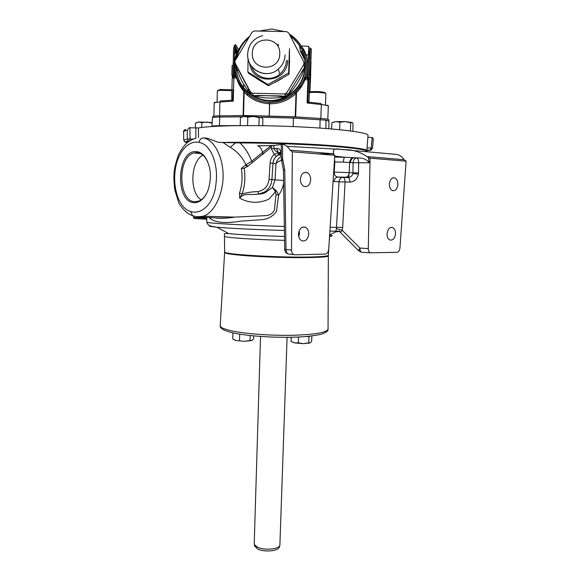 <?xml version="1.0" encoding="UTF-8"?>
<svg xmlns="http://www.w3.org/2000/svg" width="580" height="580" viewBox="0 0 580 580"><rect width="100%" height="100%" fill="white"/><g stroke="black" fill="none" stroke-linecap="round" stroke-linejoin="round"><path stroke-width="0.87" d="M325.858 93.793L325.88 93.728C326.359 92.793 315.643 91.974 310.467 92.553L309.401 92.691M309.415 92.017L311.148 91.734C315.955 91.183 325.873 91.988 324.996 92.843L325.481 93.38M231.797 90.625L219.269 90.335L217.355 90.987M217.725 90.632L219.994 89.516L231.797 89.849M241.896 87.58L244.876 91.27C251.626 98.31 259.847 102.029 269.54 102.435L269.7 102.435C279.444 102.529 287.948 99.216 295.205 92.495L300.339 86.688L304.5 78.808L308.473 77.901L308.69 75.48L307.864 101.029L308.77 102.181L307.088 102.986L307.893 100.942L308.857 102.145M284.272 31.574L271.832 29.007L259.274 31.066M249.632 36.315C241.918 42.398 237.206 50.322 235.494 60.081M235.879 64.967L234.864 61.784L235.212 60.559L252.097 32.168L254.228 30.957L286.607 31.624L288.666 32.915L303.906 62.096L303.818 64.583L286.701 92.807L284.577 93.982L252.46 93.199L250.415 91.923L235.146 63.031C233.095 83.244 249.842 102.326 269.584 102.37C282.395 102.297 292.617 96.911 300.244 86.224C311.88 69.644 306.617 44.145 289.297 34.111M303.818 64.583L304.696 68.15L302.956 72.326C300.07 79.177 296.257 85.463 291.515 91.176L287.506 95.888L287.586 95.171L305.087 66.511L304.855 63.553L305.131 65.308M238.764 79.489C245.84 98.368 269.78 107.017 287.042 96.889C298.323 90.11 304.435 80.033 305.377 66.649C305.442 53.889 300.454 43.768 290.421 36.279M289.55 60.871L289.406 65.185M282.221 78.372L275.297 82.23M248.479 48.792L248.9 47.538M288.659 72.92L289.029 74.32L289.493 62.625L289.464 48.662L288.659 72.92L267.866 84.506L247.856 71.978L248.081 59.689M254.221 543.685L254.366 544.54L257.353 547.165C263.878 550.594 278.69 549.369 279.879 545.345L287.086 337.306M279.393 546.889L279.27 547.281C278.117 551.152 263.958 552.334 257.716 549.035L254.721 545.99M224.786 252.43L224.786 252.474C224.917 253.206 228.839 253.989 236.56 254.83C264.792 258.042 331.658 258.579 328.186 255.722L328.2 255.446M204.617 138.018L207.423 138.236L218.341 142.361L239.96 142.948C245.108 147.878 249.008 153.975 251.676 161.254L271.085 145.529L272.44 145.471L269.49 148.726L247.203 166.685L244.122 168.294C245.572 177.096 244.912 185.665 242.128 193.988L239.504 193.096C242.019 185.484 242.679 177.647 241.498 169.577L241.28 168.468L245.949 164.778C242.368 157.137 237.111 151.307 230.173 147.284L223.119 142.644M203.123 137.895L203.384 137.946C214.093 139.649 223.133 156.709 223.133 176.175C222.858 195.554 213.375 213.433 203.21 216.202L197.737 216.862L218.834 218.073C223.373 218.225 228.745 217.906 234.951 217.116L264.842 215.68C269.308 215.608 272.491 213.73 274.405 210.04L276.029 194.8L275.486 191.733L268.931 199.1C259.028 203.66 249.291 203.348 239.721 198.179L239.504 193.096M224.656 251.88L224.656 251.959C222.307 254.424 282.329 257.94 312.721 256.94C322.958 256.635 328.171 256.063 328.367 255.214L329.339 239.75M359.042 251.118L359.129 249.356L359.992 248.066C359.999 250.219 360.455 251.604 361.376 252.213L361.92 252.336M369.134 162.791L358.672 162.755C358.657 160.305 358.106 158.746 357.019 158.065L356.04 158.072C354.3 158.746 353.314 160.297 353.089 162.726L358.672 162.755L358.491 172.898L352.915 172.869L353.089 162.726L343.164 162.125L344.237 157.194L360.492 158.065C364.211 158.347 367.096 159.921 369.134 162.791L368.387 157.571L367.031 156.6C359.578 151.706 352.183 149.43 344.846 149.77L340.018 149.343C335.53 148.35 333.326 149.103 333.391 151.597L333.797 154.708L334.776 155.295L328.722 249.356C328.331 252.162 327.098 253.743 325.025 254.076L294.966 254.808L288.623 254.011M352.872 173.493L352.915 172.869L349.196 172.63C348.979 175.008 348.036 176.53 346.369 177.197L337.93 177.03L343.048 177.379L348.979 177.35C351.204 176.784 352.502 175.501 352.872 173.493L358.389 174.145C357.28 179.09 354.445 181.736 349.87 182.091C349.856 179.72 349.312 178.205 348.246 177.545L345.629 177.313M192.517 215.695L191.813 215.398M199.085 142.412C187.826 139.845 176.719 153.533 175.022 171.883C173.028 189.914 179.669 208.901 190.878 211.533C201.543 215.064 214.39 203.544 216.006 183.352C218.609 164.075 210.67 144.072 199.085 142.412C199.636 139.541 201.064 138.054 203.384 137.946M298.468 234.023C298.482 237.263 299.548 239.496 301.665 240.722C305.551 241.671 307.9 239.424 308.719 233.994C308.712 230.724 307.625 228.484 305.471 227.266C301.622 226.36 299.287 228.614 298.468 234.023M298.78 236.792L299.476 233.341L299.149 230.775M300.389 179.213C300.425 182.772 301.629 185.165 303.993 186.398C307.733 187.173 309.966 184.969 310.692 179.778C310.655 176.19 309.43 173.782 307.023 172.557C303.318 171.825 301.107 174.043 300.389 179.213M389.368 184.049C389.361 187.405 390.384 189.595 392.428 190.624C395.422 191.124 397.235 189.087 397.851 184.512C397.858 181.134 396.829 178.937 394.755 177.915C391.783 177.436 389.985 179.488 389.368 184.049M387.048 233.776C387.034 236.887 387.955 238.953 389.825 239.975C392.928 240.584 394.821 238.511 395.502 233.755C395.531 230.63 394.596 228.556 392.696 227.534C389.615 226.954 387.737 229.035 387.048 233.776M207.778 161.871L205.161 157.477C202.529 154.178 199.563 152.562 196.265 152.627L194.133 152.953C177.016 156.665 178.096 202.188 195.213 201.71L198.925 201.05C201.847 199.854 204.37 197.41 206.494 193.698M194.401 202.667C200.187 202.579 204.747 198.382 208.104 190.073C212.048 177.197 210.931 166.04 204.755 156.607C202.014 153.178 198.925 151.496 195.489 151.569C176.255 151.286 175.319 203.058 194.401 202.667M221.024 142.52C236.212 142.172 254.272 142.274 275.224 142.84C325.75 144.159 368.851 148.212 366.806 150.822L366.654 150.836C368.894 148.233 325.815 144.174 275.224 142.84C254.192 142.26 236.075 142.158 220.85 142.513M189.928 127.636L190.008 138.953L187.325 138.975L187.26 130.079L189.145 127.774L198.469 127.948C209.511 125.932 240.787 125.034 275.71 125.99C326.714 127.266 370.134 132.146 368.003 135.56L366.806 150.822M198.469 127.948L198.476 137.779M188.739 141.535L185.933 142.346L184.759 141.933L183.78 140.055L187.325 138.975L188.319 140.889L189.145 141.259M328.2 255.497L328.352 255.707C327.606 257.063 316.462 257.708 294.923 257.629C274.514 257.462 249.965 256.273 236.43 254.83C228.593 253.982 224.656 253.185 224.627 252.445L224.793 252.206M195.344 127.933L195.445 123.119L198.628 122.054L201.804 122.648L207.089 122.075L212.113 123.098M201.695 127.469L201.804 122.648M212.149 122.474L198.628 122.054L196.801 122.481M367.865 137.279L372.52 137.605L373.302 139.215M331.615 128.963L331.854 122.743L335.9 121.612L339.916 122.235L345.368 121.626L350.733 122.786L352.046 122.431L352.952 123.301L352.959 131.297M350.392 130.942L350.733 122.786M339.619 129.702L339.916 122.235M352.198 122.51L345.368 121.626L335.9 121.612L333.021 122.257M293.473 118.088L293.516 116.87L320.204 118.45C325.771 118.813 328.686 119.277 328.933 119.835L328.853 128.731M325.945 120.191L328.889 121.039M245.275 116.399L245.296 115.616L293.516 116.87M212.693 117.602L212.715 116.638C212.954 116.167 215.376 115.899 219.972 115.84L245.296 115.616M261.544 117.537L253.525 116.471L244.122 116.471L241.817 117.015M325.945 120.263L328.802 121.162M219.769 117.029L219.429 125.679C214.658 125.715 212.157 125.954 211.925 126.382L212.418 117.827C212.65 117.356 215.1 117.087 219.769 117.029L241.932 116.848M325.916 128.499L325.945 120.176L293.4 118.081L260.688 117.232M189.174 141.237L188.319 140.889L184.759 141.933L183.78 140.135M187.26 130.079L183.599 131.392L183.744 140.092L183.555 131.022L185.339 129.318L185.368 130.761M187.543 142.426L185.883 142.339M193.307 139.12L190.008 138.953L189.769 140.86M367.038 147.9L371.178 148.11L370.25 150.3L371.28 150.046M372.128 137.518L371.178 148.11L372.49 148.291L370.352 150.278L366.864 150.104M240.577 117.581L244.122 116.471L247.812 117.095L253.525 116.471L259.173 117.668L261.08 117.334L262.907 118.799L262.704 125.715M183.599 131.392L183.555 131.022M293.154 126.585L293.4 118.081M247.573 125.606L247.812 117.095M258.941 125.671L259.173 117.668M240.207 125.635L240.417 117.66M333.384 153.809L317.876 153.903M201.173 199.832C189.276 192.676 190.421 161.24 202.942 155.143M198.28 152.794L198.244 153.41M284.715 249.407L291.493 250.074C291.551 252.206 292.276 253.685 293.676 254.504M291.493 250.074L292.342 151.808L334.776 155.295M338.785 231.471L336.327 231.833L335.9 231.065L336.414 228.658L342.135 230.216L359.992 248.066L368.3 248.588C368.322 250.683 369.047 252.09 370.475 252.815L396.851 252.329C398.569 252.039 399.605 250.589 399.946 247.979L406.109 161.16L370.091 158.195L368.387 157.571M368.3 248.588L370.091 158.195M366.77 151.786L366.777 151.46C366.567 149.676 353.401 147.827 327.272 145.906C301.774 144.137 267.083 142.963 239.96 142.948M339.931 231.695L338.916 231.514L339.459 230.898L340.967 233.022M221.719 229.825L222.387 230.188M258.397 193.676L258.832 194.046M257.89 191.61C264.379 190.32 268.09 186.26 269.026 179.43L271.911 179.648C271.375 185.223 268.786 189.428 264.154 192.256L258.651 194.024L257.89 191.61C252.467 191.704 247.21 192.502 242.128 193.988L239.721 198.179C243.288 192.719 250.843 195.105 256.404 194.256L258.724 194.054L256.404 194.256C260.754 194.148 263.777 193.568 265.473 192.502L272.469 187.507L276.254 190.668L278.683 195.011L276.029 194.8M241.28 168.468L244.122 168.294M269.026 179.43L270.084 163.045C270.352 159.609 271.715 156.709 274.173 154.331L277.566 152.975L279.082 153.78L280.647 153.722L276.283 156.288C274.296 158.195 273.195 160.529 272.977 163.292L271.911 179.648L283.613 180.452M277.849 153.055L279.379 154.019L281.213 153.584M278.828 153.888L279.596 154.012M272.44 145.471L273.803 145.442L273.905 148.494C274.717 150.343 276.022 151.518 277.82 152.032L277.697 153.018L279.553 154.026M277.82 152.032L277.566 152.975L279.292 154.055L277.936 154.94L281.242 153.772M280.851 153.359L278.016 152.119L276.624 148.364L271.317 148.683L274.173 154.331L276.283 156.288M247.276 166.619L245.383 165.126M247.718 166.257L245.949 164.778L251.676 161.254L252.394 162.494M263.24 154.229L262.457 152.612M281.191 153.417L280.437 153.649M276.254 190.668L275.486 191.733L272.469 187.507L275.014 180.025L275.964 163.843L273.064 163.306C273.441 159.478 275.246 156.622 278.494 154.744L281.293 155.375M281.532 160.341C278.719 161.218 276.863 162.385 275.964 163.843C276.624 160.725 278.407 158.202 281.3 156.266M283.649 183.062C282.967 187.456 281.314 191.436 278.683 195.011L276.442 211.446C273.195 215.941 268.823 218.638 263.313 219.559L241.012 221.125C224.677 223.8 214.042 222.597 209.119 217.514M258.724 194.054L265.473 192.502L264.154 192.256L258.724 194.054M215.688 216.623L224.243 216.847M210.388 217.587L210.395 218.588M334.348 161.936L334.841 161.958L334.211 172.137C334.211 174.732 335.196 176.327 337.176 176.929L342.026 177.531C340.293 178.212 339.3 179.633 339.046 181.794L345.064 182.004C345.049 179.648 344.498 178.14 343.433 177.48L348.246 177.545L346.369 177.197L337.096 177.154C335.428 177.806 334.464 179.256 334.211 181.504L333.101 181.279M333.696 172.108L349.196 172.63L349.617 162.436C349.943 159.899 351.031 158.34 352.872 157.738L353.024 157.709M350.436 162.523C350.661 160.087 351.647 158.528 353.387 157.854L359.339 157.97M336.414 228.658L339.046 181.794L334.211 181.504M330.143 227.273L342.686 227.411L342.135 230.216L340.532 232.616M329.889 231.144L339.032 231.253M340.01 231.826L340.779 232.551M329.65 234.922L336.045 231.659C335.972 231.253 336.929 231.202 338.916 231.514M337.546 231.732L338.633 231.42M276.624 148.364C279.553 148.451 281.111 150.43 281.293 154.323M281.735 160.892L282.612 158.76L281.307 158.884L281.612 160.573L283.446 170.208L284.758 170.063L286.02 249.567C286.078 251.684 286.81 253.155 288.202 253.975C286.056 253.185 284.889 251.669 284.715 249.422L283.446 170.215M281.271 144.26L282.569 144.253L282.612 158.76L284.758 170.063M367.031 156.6L403.999 159.696C402.114 156.723 399.678 154.969 396.684 154.425L345.883 149.865M292.342 151.808L290.145 150.162C288.101 146.805 285.57 144.833 282.569 144.253M403.999 159.696L406.109 161.16M286.897 146.298L340.018 149.343M334.718 156.165L344.237 157.194L334.667 156.977M340.018 149.285L344.846 149.713M271.085 145.529L257.687 145.819C260.34 146.878 261.906 149.089 262.377 152.453M273.803 145.442L281.264 144.55M235.531 142.926L230.173 147.284M232.928 332.862L232.768 338.995L236.103 340.547L244.753 341.279L236.103 340.547L234.189 339.844M239.685 334.16L239.511 340.474M250.024 340.46L244.753 341.279L251.785 340.518L250.024 340.46L250.161 335.523M253.663 335.878L253.576 338.974L251.785 340.518M298.555 337.009L298.352 342.86L294.654 342.925L291.044 341.359L291.189 337.255M306.196 336.516L308.988 336.516L308.748 342.838L303.529 343.672L298.352 342.86M308.988 336.516L309.633 336.197M311.851 335.936L311.649 341.323L310.177 342.889L308.748 342.838M292.291 342.07L294.654 342.925L303.529 343.672L310.177 342.889M247.856 71.978L248.668 73.377L268.46 85.775L289.029 74.32M267.866 84.506L268.46 85.775M261.406 81.512L256.577 78.496M252.46 93.199L253.322 95.54L280.394 95.903L285.498 96.331L284.606 96.947L280.096 97.505C272.868 98.426 265.712 98.252 258.637 96.976L253.011 95.874L253.409 95.555L254.301 96.193M286.701 92.807L287.586 95.171L288.543 94.765M240.185 52.193L245.557 43.159M238.279 69.535L251.314 94.279L247.667 90.103C243.252 84.18 239.852 77.749 237.466 70.811L235.893 64.996M250.415 91.923L251.568 94.939C241.498 87.819 236.277 77.952 235.915 65.337L236.125 66.584M235.371 53.135L235.299 52.142M235.908 48.727L235.524 48.72L235.908 48.72L236.212 53.15M311.25 51.062L310.952 59.341L311.25 51.062M310.532 62.357L310.648 59.037L310.532 62.357M310.619 72.928L310.322 81.091L310.597 72.928M310.865 66.25L310.981 63.024L310.865 66.25M284.577 93.982L285.498 96.331L286.223 96.468L284.606 96.947M258.18 95.359L253.054 95.874C263.856 101.826 274.862 102.102 286.056 96.693L286.056 96.693C274.84 102.124 263.827 101.848 253.011 95.874M287.252 95.896L286.223 96.468M305.087 66.511L304.696 68.15M247.667 90.103L248.827 89.508L251.626 94.939L250.524 93.829M252.764 95.642L251.778 95.026M309.959 91.894L310.249 82.962L309.93 91.901M309.88 75.139L310.22 67.244L309.88 76.727L309.909 74.755L308.69 75.48M311.112 49.626L310.837 58.986L311.148 48.604L311.112 49.626L309.952 49.597L309.865 47.567L309.423 54.962L308.705 75.03L309.909 74.755M311.286 50.047L310.916 60.349L311.286 50.047M311.148 48.604L309.945 48.582M310.503 69.89L310.873 60.284L310.445 69.89M310.837 58.986L310.445 69.578L310.72 58.964M310.67 57.877L310.329 67.969L310.67 57.877L309.502 57.848L309.169 67.222M310.554 71.224L310.22 81.062L310.546 71.224M310.445 71.442L310.169 80.62L310.438 71.442M310.423 72.29L310.068 79.946L310.423 72.29M310.257 68.034L309.938 78.699L310.22 68.034M310.648 71.934L310.286 82.084L310.648 71.934M310.38 82.606L310.72 73.022L310.38 82.606L309.742 82.592M311.003 61.9L310.67 71.703L310.967 61.9M236.575 76.698L235.922 76.545L235.538 75.269L236.386 76.031M304.42 57.014L301.085 51.243L302.564 51.33M301.477 46.552C303.108 48.147 304.652 50.859 306.11 54.687C308.277 62.067 308.299 69.455 306.168 76.843L308.632 77.075L308.234 78.184L308.661 77.299M327.801 119.299L328.309 106.162C327.729 105.516 325.409 104.987 321.342 104.567L307.088 102.986L307.907 79.888L307.414 78.249L304.29 78.662L305.834 76.908L306.11 78.206L305.5 78.177L305.834 76.908M304.449 78.467L305.5 78.177L304.449 78.467M235.777 47.719L237.539 51.185M236.553 76.632L234.204 76.741L236.024 76.669L235.328 76.545L235.212 75.19C233.573 67.744 234.037 60.4 236.625 53.157L239.685 47.872M233.225 76.473L232.515 76.335L232.536 75.436M231.833 75.393L232.913 75.422L231.833 75.393L232.094 65.417L233.167 65.439M233.262 61.748L233.399 56.535M233.066 77.212L232.942 76.466M306.11 78.213L307.414 78.242L308.777 46.342L301.092 45.9M309.067 101.058L309.843 79.018L309.067 101.058L307.9 101.029L308.176 92.343M232.732 99.151L232.964 89.74L231.797 89.719L231.761 99.129L232.725 99.158L233.247 101.138L231.695 100.224L220.465 100.971L219.885 102.015C216.289 102.254 214.39 102.616 214.172 103.102L214.172 103.117M233.269 77.22L232.246 77.198L231.92 89.719M238.423 49.648L235.726 44.776C235.132 44.326 234.719 47.103 234.494 53.128L233.921 75.161L235.538 75.269M310.249 82.962L309.735 82.947M309.843 79.018L308.669 78.996L308.226 91.575M309.843 77.756L308.669 77.727L307.661 78.692M310.097 69.223L308.923 69.194L309.046 67.222M310.053 70.832L308.879 70.803L308.923 69.194M309.995 74.276L308.821 74.254L308.879 70.803M308.814 74.726L308.821 74.254M311.141 49.981L309.952 49.597M309.705 57.855L309.981 49.96M310.22 81.062L309.8 81.048M310.206 80.939L309.8 80.932M309.938 78.699L308.777 78.67L308.763 77.727M310.286 82.084L309.763 82.077M310.387 82.722L309.742 82.708M304.805 76.712L304.812 77.154M232.921 75.269L233.486 53.295L237.22 53.36M303.238 81.707L302.782 81.794M305.392 65.032L305.007 64.155M304.797 63.706L303.26 60.871M300.273 50.808L305.094 60.69C302.847 54.984 300.114 51.091 300.52 51.258L301.092 51.265L300.273 50.808L299.505 45.61M305.073 54.904L309.423 54.962M308.611 80.047L304.993 79.634L304.29 78.662C306.334 73.073 307.016 67.251 306.327 61.204M236.14 50.141L236.567 50.148L236.488 53.157M236.111 49.786L236.567 50.148M236.386 49.14L236.364 49.793M234.53 51.99L235.299 52.004L235.284 53.135M234.951 46.61L235.676 47.894L235.299 52.004M235.676 47.894L236.096 47.727M232.515 76.335L233.218 76.35M236.618 76.85L234.189 76.756L233.841 78.141L233.262 78.249L233.211 76.219L234.204 76.741L233.225 76.147M233.994 75.161L234.095 76.531M236.401 76.103L236.379 76.603M307.451 78.467L308.234 78.184M308.313 78.111L305.479 78.307L304.993 79.634C303.094 84.6 300.259 88.914 296.489 92.59L296.003 93.51L295.205 92.495L300.244 86.224M309.372 91.604L308.19 91.575M236.93 77.814L233.841 78.141L233.247 101.138L219.885 102.015L219.552 115.84M320.82 118.487L321.342 104.567L320.943 103.494L308.77 102.181M232.718 99.31L231.819 100.253M232.341 100.006L231.775 100.224M308.393 117.747L295.213 116.856L296.003 93.51C288.521 100.441 279.748 103.856 269.693 103.762L269.613 103.762C259.615 103.349 251.14 99.506 244.173 92.242L244.064 90.364M231.159 115.739L243.535 115.507L244.173 92.242L244.876 91.27C251.633 98.346 259.855 102.066 269.548 102.443L269.7 102.435C279.451 102.551 287.955 99.238 295.205 92.495M295.655 116.877L296.489 92.59L296.105 91.633M243.1 115.507L243.767 91.306C240.454 87.471 238.054 83.041 236.582 78.025L236.06 76.676L236.625 76.872M243.535 115.507L269.236 116.094L269.548 102.443M295.213 116.856L269.236 116.094M290.029 35.525C299.918 42.79 304.964 52.671 305.174 65.178M285.106 54.883C284.802 60.639 282.525 65.402 278.277 69.18L279.908 74.066C270.831 82.353 255.026 77.959 251.415 66.163C255.048 77.945 270.838 82.331 279.908 74.066C284.004 70.434 286.201 65.844 286.491 60.313M287.622 60.53C287.825 83.527 252.097 86.014 249.654 63.264M279.734 53.911C280.974 35.793 252.169 35.199 252.336 53.309C251.162 71.34 279.799 72.007 279.734 53.911M224.627 252.445L220.204 325.641C219.726 328.338 224.054 330.76 233.189 332.913L230.97 332.398M220.204 325.641C220.168 327.461 224.213 329.244 232.326 330.992C246.333 333.935 271.926 335.769 293.204 335.276C315.665 334.493 327.279 332.412 328.055 329.027L328.352 255.78M284.41 230.47C256.802 229.694 228.839 228.317 216.913 227.2L228.65 233.602C238.735 234.661 262.044 235.871 284.512 236.451M206.799 222.082L206.799 222.133C207.408 224.59 209.365 226.055 212.679 226.519L216.913 227.2C210.272 226.577 207.923 226.077 209.887 225.692M329.549 236.437C333 236.118 333.029 235.698 329.636 235.168M284.57 240.352C253.489 239.591 223.779 237.495 224.504 236.277L224.504 236.212M358.491 172.898L358.389 174.145M193.966 216.195L192.415 215.622L190.878 211.533M320.16 119.654L320.204 118.45M219.943 117.029L219.972 115.84M366.814 150.706L370.25 150.3L366.864 150.133M319.899 128.057L320.117 119.654M219.392 126.143L219.429 125.679L240.207 125.592M195.881 138.315L195.866 127.962M206.763 219.269L194.438 218.493L193.604 217.449L206.756 218.254M270.084 163.045L273.064 163.306M271.317 148.683L271.273 147.023M193.633 216.151L193.423 217.435L194.169 218.435L206.763 219.233M343.164 162.125L334.841 161.958L334.522 159.239M352.879 157.738L360.492 158.065M349.87 182.091L345.064 182.004L342.686 227.411M290.145 150.162L333.601 153.801M206.741 217.384L206.799 222.133C205.827 223.126 243.085 225.286 284.352 226.454M262.675 35.59C253.54 38.193 248.523 44.326 247.631 53.976C246.522 69.788 266.764 79.837 278.277 69.18C268.069 78.583 250.111 72.123 247.993 58.312M286.223 96.49L258.202 95.374L258.637 96.976M280.379 95.918L280.096 97.505M290.116 90.509L291.515 91.176M301.955 70.999L302.956 72.326M248.827 89.508L238.3 69.6L237.466 70.811M305.116 66.867C303.978 79.569 298.106 89.247 287.506 95.888M251.618 95.004C241.541 87.906 236.306 78.046 235.922 65.431M307.414 78.249L308.451 77.684L307.414 78.249M303.862 51.403L304.768 51.453M308.379 51.663L309.256 51.714L309.27 54.868M235.726 44.776L235.654 44.783C234.182 44.66 233.457 47.487 233.479 53.273L232.913 75.284L234.052 76.531L233.921 75.161L232.913 75.284L234.044 76.517L235.328 76.545M310.024 72.427L308.85 72.406M309.546 51.772L308.379 51.685M238.38 49.713L235.357 44.849M233.269 78.235L233.204 76.125M307.429 76.879L307.378 78.249L307.429 76.879M247.457 95.374L247.5 93.822M247.558 91.858L247.609 90.031M243.535 87.558L243.629 84.085M269.316 116.094L269.7 102.45M217.348 90.922L217.079 101.993M304.797 78.264L304.819 77.698M304.841 77.06L304.863 76.538M254.221 543.75L260.521 336.443M254.852 546.512L254.366 544.54M279.27 547.281L279.879 545.345M195.699 138.374C194.286 138.497 191.755 139.707 188.094 142.006C185.071 144.319 181.888 148.524 178.546 154.621C175.653 163.212 174.152 169.425 174.043 173.26C173.732 178.154 174 183.751 174.834 190.051L178.879 203.131C182.801 209.539 187.311 213.701 192.415 215.622C195.989 216.84 199.585 217.036 203.21 216.202L234.951 217.116C226.294 218.37 219.646 218.617 215.006 217.855M329.52 236.974L329.52 239.576M224.656 251.959L224.424 234.327C223.807 233.646 225.214 233.406 228.65 233.602M340.445 232.5L358.759 250.843L361.376 252.213L370.475 252.815M205.161 157.477L204.755 156.607M373.317 139.099L372.49 148.284M364.349 149.546L364.218 150.082M200.781 153.685L194.133 152.953M390.775 227.425L392.696 227.534M392.79 177.908L394.755 177.915M304.137 172.572L307.023 172.557M302.673 227.085L305.471 227.266M339.119 231.717L339.757 231.42M281.213 153.533L279.712 152.91C279.981 151.424 280.51 152.011 281.293 154.657M193.452 216.115L193.423 217.435M210.605 217.601L210.612 218.551M334.66 157.071L345.528 157.281M348.681 177.4L348.95 174.167M281.264 144.231L281.307 158.884M333.384 153.78L333.391 151.597M202.079 155.672L202.101 154.498M233.189 332.913C248.059 336.175 275.391 337.937 296.786 337.089C304.805 336.791 315.817 335.704 322.001 334C326.388 332.347 328.411 330.738 328.062 329.179M308.727 343.309L309.249 343.026M286.542 96.077L285.65 93.757M236.64 58.167C238.402 49.873 242.491 43.007 248.893 37.555M304.783 51.475L303.869 51.424M302.571 51.352L301.092 51.265M286.701 95.997L287.042 96.889M309.836 77.727L308.669 77.698M308.77 78.633L309.938 78.662M309.763 82.026L310.286 82.034M232.696 99.434L232.964 89.878M247.377 95.309L247.421 93.757M247.479 91.792L247.53 89.922M278.414 45.443L278.03 44.066M241.548 87.094L244.883 91.292M215.804 102.457C214.731 102.066 214.194 102.283 214.172 103.102L213.868 116.196M326.649 105.393C327.845 105.125 328.396 105.379 328.309 106.14M325.619 102.363L325.518 105.154M325.88 93.728L325.46 104.857"/></g></svg>
